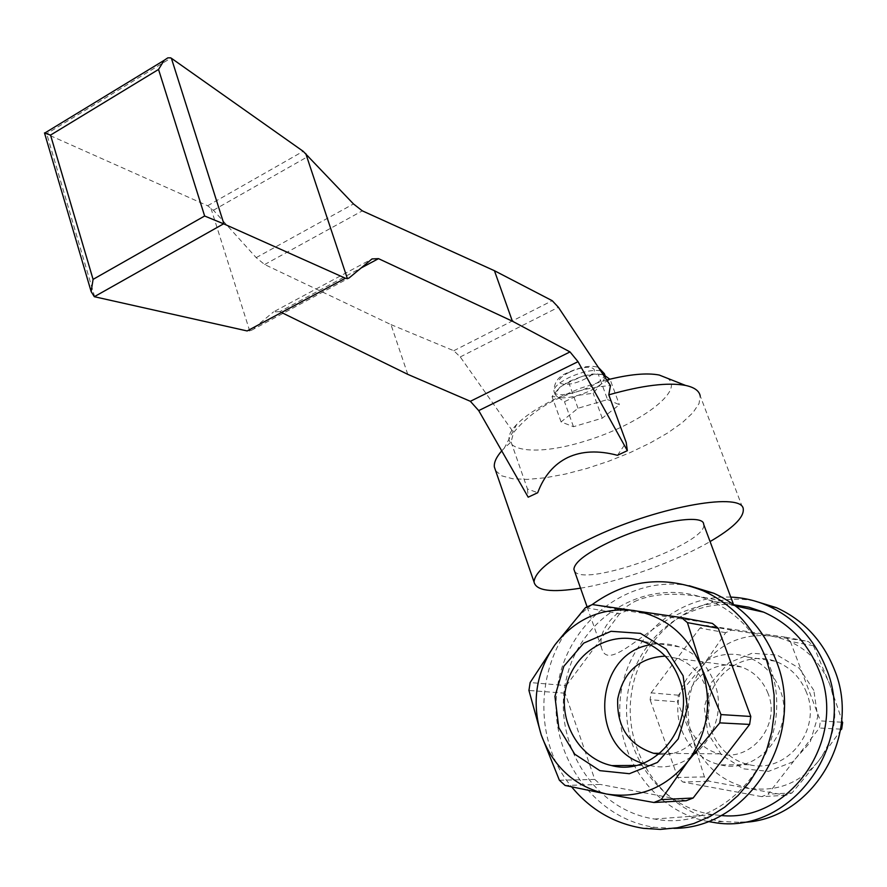<?xml version="1.0" encoding="UTF-8"?>
<svg xmlns="http://www.w3.org/2000/svg" width="887" height="887" viewBox="0 0 887 887"><rect width="100%" height="100%" fill="white"/><g stroke="black" fill="none" stroke-linecap="round" stroke-linejoin="round"><path stroke-width="0.67" stroke-dasharray="4.43 3.33" d="M44.516 133.017L46.401 133.915L171.047 58.032M407.765 374.347L390.99 324.609L264.659 264.537L256.188 257.64L213.423 210.23L207.625 205.762L46.401 133.915M606.73 379.98L580.464 388.218L555.218 398.939C537.932 407.466 525.104 415.948 516.744 424.396L504.248 448.201L511.078 441.992L513.573 432.534C524.572 419.174 538.409 408.308 555.107 399.937C572.182 391.832 590.642 387.054 610.467 385.601M516.744 424.396C491.387 450.241 531.524 458.002 585.098 441.116C638.496 425.05 685.374 390.823 667.634 378.361M504.248 448.201L501.732 450.884M495.667 470.786L501.887 475.875L512.664 478.758L527.344 479.39L545.172 477.794L565.285 474.09L586.773 468.48L608.693 461.218L630.125 452.614L650.116 443.034L667.8 432.889L682.336 422.611L692.958 412.666L699.056 403.552L700.165 395.724L743.284 509.526M580.541 588.17C619.758 581.761 675.506 561.737 710.077 541.569M511.078 441.992L527.455 488.959L537.699 492.728M617.463 455.308L626.211 442.458M768.63 663.498C756.788 633.662 737.097 612.584 709.567 600.277C651.28 574.92 582.016 613.693 566.882 676.792C550.439 739.514 592.283 809.975 654.661 819.045C730.888 834.467 801.072 740.955 768.63 663.498M733.948 604.79C681.183 600.322 632.464 643.951 627.153 698.346C621.111 752.642 659.939 807.026 712.838 814.654L720.965 815.497M634.582 601.574C676.315 582.338 737.596 607.473 733.272 603.892C730.467 600.588 694.831 601.475 662.256 623.029C631.378 643.142 606.63 668 601.519 647.887C598.304 631.555 609.314 616.121 634.582 601.574M559.387 780.227L594.767 779.418L565.108 693.224L566.261 685.618L530.149 682.535M565.108 693.224L528.94 690.452M594.767 779.418L600.311 784.43L565.108 785.461M842.65 722.295L829.6 683.999L813.423 645.703L808.234 641.467L731.642 630.169L725.677 632.686L703.879 664.308L678.389 695.197L677.413 701.817L692.791 739.215L704.389 776.89L709.367 781.247L785.827 795.329L792.002 792.956L818.413 761.179L841.652 729.181M818.413 761.179C835.421 737.607 839.157 711.884 829.6 683.999C818.136 657.045 798.721 641.079 771.368 636.101C743.938 633.13 721.43 642.532 703.879 664.308C687.724 687.17 684.021 712.128 692.791 739.215C703.236 765.747 721.996 782.057 749.083 788.144C776.69 792.257 799.797 783.276 818.413 761.179M813.423 645.703L790.361 641.478L785.006 637.088L808.234 641.467M841.453 722.218L820.408 720.887L819.377 728.027L768.053 794.175L792.002 792.956M840.588 729.125L819.377 728.027M678.389 695.197L651.125 692.869L650.104 699.732L677.413 701.817M725.677 632.686L699.921 628.085L706.063 625.468L785.006 637.088M731.642 630.169L706.063 625.468M704.389 776.89L677.768 777.5L682.879 782.024L709.367 781.247M785.827 795.329L761.678 796.637L768.053 794.175M813.822 690.363L799.298 668.277L777.178 655.083L751.965 653.242L728.648 662.955L711.684 682.17L704.267 707.161L707.804 733.15L721.685 755.147L743.339 768.829L768.608 771.346L792.479 762.011L810.064 742.574L817.703 716.94L813.822 690.363M754.172 600.843C696.727 589.966 639.605 634.382 631.455 693.612C622.352 752.686 664.43 813.745 722.694 821.528L740.712 822.382M790.361 641.478L820.408 720.887M651.125 692.869L699.921 628.085M677.768 777.5L650.104 699.732M761.678 796.637L682.879 782.024M730.755 597.106C675.639 594.7 626.1 640.736 620.412 697.382C614.059 753.939 653.009 811.051 707.793 821.473M689.243 585.742C627.408 574.443 566.216 623.251 557.346 687.802C547.467 752.187 592.283 818.734 654.95 827.371L673.81 828.336M592.028 604.701C537.577 644.605 527.244 734.181 571.649 786.891M712.416 623.417L626.355 610.799L619.647 613.726L585.464 607.606M686.183 800.739L600.311 784.43M566.261 685.618L619.647 613.726M626.355 610.799L592.394 604.557M574.532 571.073C583.158 588.403 708.813 543.055 703.668 524.361M607.528 399.56L619.37 404.705L602.24 418.187L573.479 426.714L561.083 421.924L578.002 408.264L607.528 399.56L598.204 374.015L582.715 376.155L564.975 384.06L559.575 387.475L552.024 396.544L557.535 396.999L564.487 401.667L578.091 395.336L593.181 393.229L600.832 384.293L610.134 379.503L619.37 404.705M806.471 692.414C800.318 677.169 789.885 666.769 775.16 661.192C747.841 651.269 716.419 669.264 709.445 698.136C701.961 726.874 720.809 758.973 749.182 764.672C786.691 774.307 822.349 729.879 806.471 692.414M779.928 689.576C773.575 673.699 762.787 662.866 747.553 657.067C719.29 646.767 686.76 665.527 679.497 695.596C671.703 725.511 691.139 758.928 720.499 764.86C759.294 774.905 796.326 728.604 779.928 689.576M768.031 693.412C762.842 680.396 753.972 671.603 741.432 667.002C718.836 659.096 693.013 674.175 687.192 698.202C680.983 722.107 696.317 748.794 719.634 753.839C751.012 762.41 781.259 725.034 768.031 693.412M658.919 754.15C691.217 758.673 718.958 719.512 705.875 687.225C700.331 673.022 690.818 663.432 677.335 658.442L665.239 656.114M642.665 763.374L649.606 765.348C691.516 776.413 731.875 725.444 714.257 682.535C707.438 665.095 695.796 653.209 679.331 646.889C669.829 643.53 660.172 642.831 650.382 644.782M390.99 324.609L453.778 350.731L460.253 356.94L513.573 432.534M527.455 488.959L528.186 497.186M281.512 312.501L279.793 311.659L361.076 268.007M279.793 311.659L273.551 311.869L372.03 258.926M247.129 330.951L251.387 330.33L273.551 311.869M249.735 331.051L210.729 207.58M603.426 374.636L592.616 374.015L582.715 376.155L569.665 381.199L559.575 387.475L555.129 394.46L557.535 396.999C561.914 398.529 568.755 397.975 578.091 395.336C587.471 392.475 595.044 388.794 600.832 384.293L605.566 376.997L603.426 374.636L598.204 374.015M578.002 408.264L568.767 382.63M561.083 421.924L552.024 396.544M573.479 426.714L564.487 401.667M602.24 418.187L593.181 393.229M207.625 205.762L303.177 151.3M460.253 356.94L558.378 307.268M251.387 330.33L349.123 277.93M213.423 210.23L308.554 156.167M256.188 257.64L353.469 203.943M264.659 264.537L362.339 210.862M453.778 350.731L552.213 300.693M94.687 296.801L46.789 134.103M569.055 372.451C547.966 382.807 563.799 389.437 584.345 379.27C605.311 369.18 590.243 362.029 569.055 372.451M600.588 370.744C592.305 369.48 581.584 371.841 568.456 377.829C558.666 382.851 553.821 387.286 553.932 391.134C554.708 402.399 607.473 384.126 604.357 373.671M735.578 605.987L709.567 600.277M712.838 814.654L654.661 819.045M722.694 821.528L713.148 822.36M654.95 827.371L643.485 828.358M587.094 606.83L601.53 647.876M775.16 661.192L747.553 657.067M749.182 764.672L720.499 764.86M741.432 667.002L677.335 658.442M719.634 753.839L659.917 753.329M679.331 646.889L642.942 641.467M649.606 765.348L635.713 765.437M555.129 394.46L553.932 391.134C554.098 382.12 558.755 375.933 567.913 372.607C580.819 366.664 590.975 364.945 598.403 367.451M605.023 375.5L605.566 376.997M565.573 383.372L564.975 384.06M592.616 374.015L594.179 374.181"/><path stroke-width="1.33" d="M171.391 58.265L303.177 151.3L353.469 203.943L362.339 210.862L494.436 270.712L512.364 321.183L378.516 258.649L372.03 258.926L349.123 277.93L347.405 278.673L345.398 278.23L223.923 223.945L171.391 58.265L170.637 57.843L167.809 57.855L164.106 60.349L158.54 69.452L204.642 216.007L223.923 223.945M345.398 278.23L247.129 330.951L94.321 296.702L223.602 223.812M204.642 216.007L93.08 279.372L91.15 291.59L94.321 296.702M44.516 133.017L50.537 135.101L158.54 69.452M667.634 378.361L659.241 375.046C646.889 372.651 629.382 374.292 606.73 379.98M700.165 395.724C699.078 390.723 694.199 387.286 685.529 385.424C667.878 382.186 642.299 385.324 608.804 394.837L610.467 385.601L558.378 307.268L552.213 300.693L494.436 270.712M501.732 450.884C496.31 457.115 493.848 462.482 494.358 466.994L495.667 470.786M710.077 541.569C732.629 528.386 743.694 517.709 743.284 509.526C743.905 491.697 661.38 505.579 595.853 536.058C555.484 555.129 534.883 570.441 534.041 581.983C535.992 590.764 551.492 592.826 580.541 588.17M281.512 312.501L407.765 374.347L470.354 401.301L478.714 410.603L528.186 497.186L537.699 492.728C543.986 475.92 554.031 464.167 567.846 457.47C581.794 450.973 598.326 450.241 617.463 455.308L627.342 450.674L578.025 361.663L570.008 351.917L512.364 321.183M608.804 394.837L626.211 442.458L627.342 450.674M720.965 815.497C790.117 822.814 848.039 739.093 819.133 670.794C807.99 643.164 789.497 623.616 763.663 612.152L749.049 607.251L733.948 604.79M719.767 722.872L749.626 724.424L750.79 716.474L720.987 714.578L701.706 668.011C688.434 635.469 665.815 616.31 633.85 610.511C601.841 607.14 575.519 618.594 554.907 644.871C535.914 672.401 531.357 702.437 541.247 734.979C553.089 766.9 574.787 786.581 606.353 793.987C638.596 799.021 665.771 788.166 687.868 761.434C708.092 732.862 712.704 701.717 701.706 668.011L687.425 622.63L681.393 617.574L592.394 604.557L585.464 607.606L554.907 644.871L530.149 682.535L528.94 690.452L541.247 734.979L559.387 780.227L565.108 785.461L606.353 793.987L653.896 802.491L661.137 799.642L687.868 761.434L719.767 722.872L720.987 714.578M681.393 617.574L712.416 623.417L718.248 628.273L687.425 622.63M749.626 724.424L693.157 798.001L686.183 800.739L653.896 802.491M693.157 798.001L661.137 799.642M840.588 729.125L841.652 729.181L842.65 722.295L841.453 722.218M740.712 822.382C810.286 822.227 863.04 737.374 834.246 669.208C822.571 640.381 803.278 619.869 776.369 607.662L754.172 600.843M707.793 821.473L713.148 822.36C789.519 836.74 858.671 744.37 826.052 667.978C814.255 638.762 794.741 617.984 767.543 605.621C755.691 600.488 743.439 597.65 730.755 597.106M673.81 828.336C749.105 828.757 807.103 735.356 776.036 660.449C763.496 628.883 742.718 606.475 713.725 593.215L689.243 585.742M571.649 786.891C590.653 809.931 614.602 823.757 643.485 828.358L660.394 829.4L677.335 827.782L693.944 823.48L709.833 816.583L724.646 807.203L738.039 795.539L749.703 781.846L759.35 766.423L766.756 749.626L771.757 731.819L774.207 713.425L774.085 694.865L771.38 676.57L766.168 658.963C753.484 626.932 732.474 604.202 703.114 590.775C663.454 575.12 626.422 579.765 592.028 604.701M718.248 628.273L750.79 716.474M683.112 675.772L666.259 649.162L640.469 633.362L611.032 631.3L583.746 643.108L563.81 666.314L554.929 696.395L558.777 727.662L574.709 754.15L599.834 770.648L629.36 773.708L657.411 762.443L678.222 738.915L687.425 707.893L683.112 675.772M733.283 603.892L703.668 524.361C704.001 513.196 653.065 521.878 612.695 540.538C587.394 552.413 574.454 561.992 573.911 569.299L574.532 571.073M665.239 656.114C639.205 657.577 623.361 671.858 617.707 698.989C616.665 726.775 628.606 744.869 653.531 753.274L658.919 754.15M650.382 644.782C594.223 653.397 587.826 746.521 642.665 763.374M679.176 678.777C672.113 660.505 660.039 648.064 642.942 641.467C611.232 629.737 574.676 651.435 566.316 685.973C557.38 720.344 578.856 758.74 611.786 765.603C655.305 777.223 697.415 723.759 679.176 678.777M361.076 268.007L378.516 258.649M347.405 278.673L305.738 153.506M609.801 379.204L603.426 374.636M93.08 279.372L50.537 135.101M478.714 410.603L578.025 361.663M470.354 401.301L570.008 351.917M598.403 367.451L604.357 373.671L600.588 370.744M44.86 132.995L164.106 60.349M659.241 375.046L685.529 385.424M494.358 466.994L534.041 581.983M763.663 612.152L735.578 605.987M776.369 607.662L767.543 605.621M713.725 593.215L703.114 590.775M573.911 569.299L587.094 606.83M659.917 753.329L653.531 753.274M635.713 765.437L611.786 765.603M91.15 291.59L44.483 132.895M604.357 373.671L605.023 375.5"/></g></svg>

